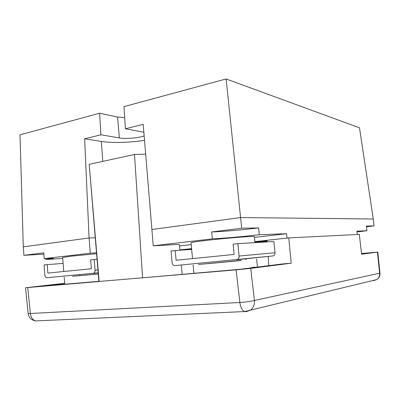 <?xml version="1.0" encoding="UTF-8"?>
<svg xmlns="http://www.w3.org/2000/svg" width="400" height="400" viewBox="0 0 400 400"><rect width="100%" height="100%" fill="white"/><g stroke="black" fill="none" stroke-linecap="round" stroke-linejoin="round"><path stroke-width="0.6" d="M198.475 264.52L240.69 260.415M251.765 267.815L251.74 267.53L254.88 267.135L254.91 267.415M192.52 258.61L191.035 242.73C191.245 242.365 196.04 241.625 205.42 240.515C225.45 238.14 255.66 235.765 254.38 236.615L254.98 242.63M72.545 276.31L98.255 273.99M63.77 271.5L62.66 257.49L71.055 256.2L96.57 253.68M357.275 234.505L356.9 231.14L366.96 230.775L356.99 231.93M62.73 258.415L45.755 259.54L53.495 258.35L44.22 258.625L90.33 253.205L89.08 237.98L95.255 237.79L89.08 237.98L84.645 138.82L101.365 141.425C112.225 143.155 130.27 142.645 144.51 140.325M179.915 250.215L179.41 244.755C179.195 244.385 173.78 244.565 163.17 245.295L153.245 245.81L143.21 124.365L125.405 128.76L143.855 132.26M47.865 273.09L91.39 268.735L90.655 259.835L94.18 259.45L95.07 270.165C95.115 271.675 94.625 272.7 93.59 273.235L47.02 277.725C45.805 277.67 45.075 276.79 44.82 275.095L44.04 264.97L47.21 264.62L47.865 273.09M97.035 259.24L94.18 259.45M63.13 263.42L47.21 264.62M233.125 244.15L237.86 243.625L239.085 256.035C239.165 257.595 238.625 258.735 237.455 259.465L175.005 265.595C173.395 265.55 172.42 264.555 172.085 262.61L171.025 250.985L175.215 250.525L176.105 260.25L234.13 254.44L233.125 244.15M237.86 243.625L273.87 241.535L275.02 252.76C275.1 254.165 274.595 255.2 273.5 255.86L236.45 259.775M191.665 249.45L175.215 250.525M151.795 229.53L240.645 217.56L373.27 219.015L374.055 225.9L366.505 226.75M366.96 230.775L366.425 226.035L374.055 225.9M240.645 217.56L373.27 219.015L359.495 127.815L226.125 78.96L241.7 228.215L258.62 227.915L259.305 234.71L286.57 233.715L254.455 237.385M191.21 244.61L179.52 245.95M179.89 249.92L191.585 248.63M254.885 241.655L267.05 240.315M286.57 233.715L287.025 238.095M267.07 240.605L254.915 241.94M191.61 248.9L179.915 250.185M254.975 242.54L267.11 241.215M99.605 113.24L117.55 117.01L119.36 137.915L100.91 134.805L99.605 113.24L20 134.805L23.3 246.845L23.93 255.31L43.775 252.84L44.22 258.625M45.755 259.54L45.68 258.535M43.875 254.175L23.93 255.31M90.33 253.205L96.5 252.835M153.245 245.81L212.355 238.86C222.06 238.46 243.51 236.56 259.305 234.71M89.08 237.98L23.3 246.845M212.355 238.86L211.695 231.945L241.7 228.215M211.695 231.945C221.41 231.72 242.85 229.865 258.62 227.915M119.36 137.915C125.69 139.065 138.81 138.005 144.155 135.925M84.645 138.82L100.91 134.805M124.685 117.665L117.55 117.01M226.125 78.96L123.975 106.635L125.405 128.76M64.705 283.3L25.525 287.735L99.13 281.51L89.2 164.32L98.875 281.465L142.595 277.81L134.495 154.49L145.64 154.12M25.525 287.735L28.145 313.605L239.865 302.49L236.11 269.85L142.595 277.81L240.935 269.185L281.54 264.04L291.22 263.2L250.71 268.38L254.435 300.485C250.735 301.42 245.88 302.09 239.865 302.49C240.57 307.37 242.135 310.395 244.565 311.565L246.185 311.675L250.515 310.155C253.405 307.88 254.715 304.655 254.435 300.485L379.965 273.13C380.14 275.87 379.07 278.02 376.76 279.57C378.875 278.03 379.825 275.9 379.615 273.18L377.45 252.165L377.8 252.105L379.965 273.13M148.06 315.88L146.42 315.955M98.865 281.315L36.05 286.68L64.715 283.465M361.54 253.605L369.465 252.895L361.575 253.895M361.53 253.515L377.8 252.105M291.22 263.2L288.75 237.905L359.295 234.405L361.61 254.19L377.45 252.165M89.2 164.32L134.495 154.49M236.11 269.85L250.71 268.38M288.75 237.905L267.045 240.295L267.16 241.925M268.775 265.655L268.145 256.395M208.42 263.63L239.14 260.715C242.255 260.385 242.06 260.38 238.545 260.695M82.085 275.42L98.25 273.935M102.78 161.37L101.365 141.425M98.165 272.86L93.1 273.36M97.92 269.9L95.07 270.165M275.02 252.76L239.085 256.035M374.2 280.19L373.585 280.65L376.76 279.57L244.565 311.565L35.645 320.91C32.715 320.015 30.965 317.62 30.395 313.72L27.745 287.59M36.54 320.87L35.645 320.91C31.355 320.19 28.855 317.755 28.145 313.605M256.625 259L257.44 267.095M79.77 275.325L80.16 274.585M98.155 272.785L93.59 273.235M64.775 284.225L64.22 277.19M193.88 273.205L193.125 265.11M273.5 255.86L237.455 259.465M245.845 258.625L245.97 259.925M182.125 274.205L181.28 265"/></g></svg>
